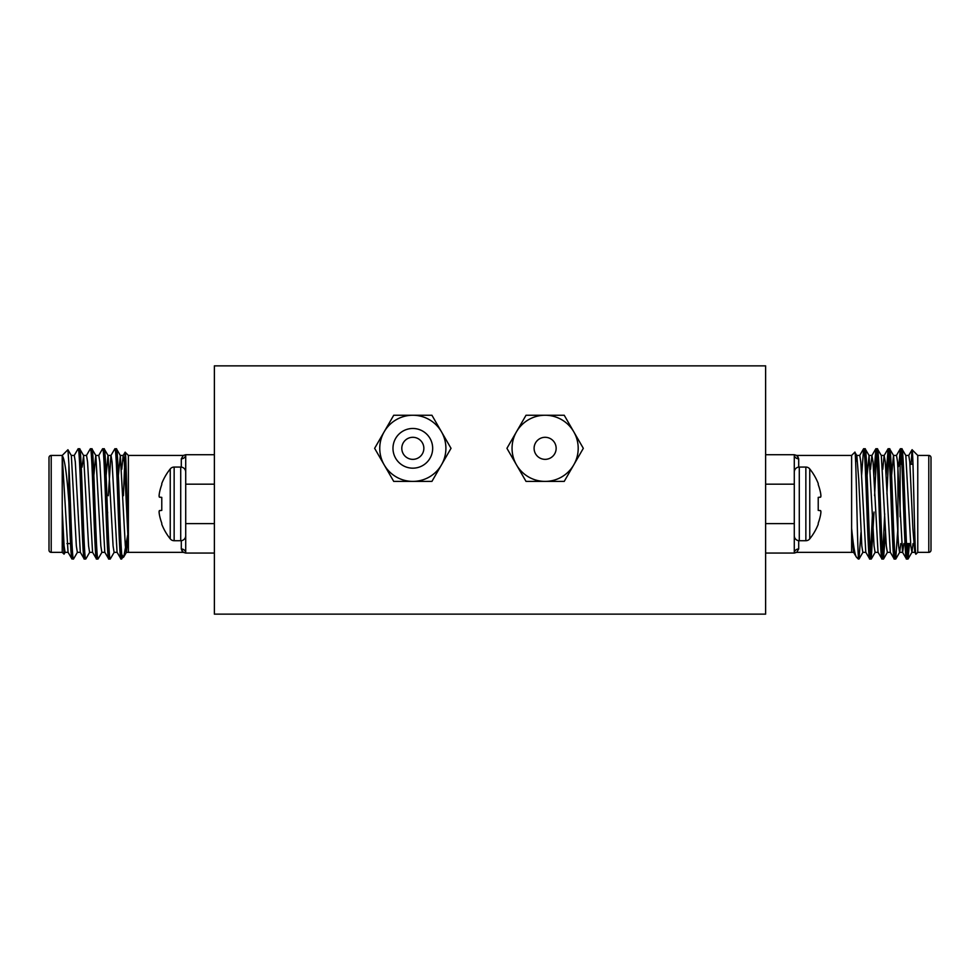 <?xml version="1.0" encoding="UTF-8"?>
<svg xmlns="http://www.w3.org/2000/svg" width="980" height="980" viewBox="0 0 980 980"><rect width="100%" height="100%" fill="white"/><g stroke="black" fill="none" stroke-linecap="round" stroke-linejoin="round"><path stroke-width="1.47" d="M534.1 448.326A11.025 11.025 0 0 1 545.125 437.301A11.025 11.025 0 0 1 556.15 448.326A11.025 11.025 0 0 1 545.125 459.351A11.025 11.025 0 0 1 534.1 448.326M432.67 448.326A19.845 19.845 0 0 0 412.825 428.481A19.845 19.845 0 0 0 392.98 448.326A19.845 19.845 0 0 0 412.825 468.171A19.845 19.845 0 0 0 432.67 448.326M445.9 448.326A33.075 33.075 0 0 0 441.466 431.788L451.021 448.326L441.466 464.863A33.075 33.075 0 0 0 445.9 448.326M423.85 448.326A11.025 11.025 0 0 0 412.825 437.301A11.025 11.025 0 0 0 401.8 448.326A11.025 11.025 0 0 0 412.825 459.351A11.025 11.025 0 0 0 423.85 448.326M412.825 415.251A33.075 33.075 0 0 0 384.185 464.863A33.075 33.075 0 0 0 441.466 464.863L431.923 481.401L393.727 481.401L374.63 448.326L393.727 415.251L431.923 415.251L441.466 431.788A33.075 33.075 0 0 0 412.825 415.251M578.2 448.326A33.075 33.075 0 0 0 573.766 431.788L583.321 448.326L573.766 464.863A33.075 33.075 0 0 0 578.2 448.326M545.125 415.251A33.075 33.075 0 0 0 516.485 464.863A33.075 33.075 0 0 0 573.766 464.863L564.223 481.401L526.027 481.401L506.93 448.326L526.027 415.251L564.223 415.251L573.766 431.788A33.075 33.075 0 0 0 545.125 415.251M765.625 387.909L765.625 614.142L214.375 614.142L214.375 365.859L765.625 365.859L765.625 387.909M897.925 467.166L900.13 464.202L900.13 516.779L900.13 464.202L901.882 464.202M909.979 464.202L912.98 464.202M906.476 543.582L910.641 543.582M928.795 552.352A2.205 2.205 0 0 0 931 550.148L931 457.636A2.205 2.205 0 0 0 928.795 455.43L917.77 455.43L917.77 552.352L928.795 552.352L928.795 455.43M906.5 559.017L907.982 559.017C905.949 562.385 903.903 445.398 901.857 448.767L900.375 448.767C902.409 445.398 904.467 562.385 906.5 559.017L902.531 552.242L897.545 461.923L896.529 455.43L893.466 455.43L891.616 475.312M913.042 543.582L911.951 552.242L910.812 545.86L905.826 455.541L901.857 448.767M865.904 552.352L862.841 552.352L861.812 545.86L858.75 479.661L856.826 455.541L854.842 452.209C856.03 448.105 857.157 537.212 858.284 555.341L858.284 559.017L858.982 559.017L858.284 554.509M869.75 559.017L871.232 559.017C869.199 562.385 867.153 445.398 865.107 448.767L863.625 448.767C865.659 445.398 867.717 562.385 869.75 559.017L865.781 552.242L860.795 461.923L859.779 455.43L856.716 455.43L855.663 462.266M878.154 552.352L875.091 552.352L874.062 545.86L869.076 455.541L865.107 448.767M882 559.017L883.482 559.017C881.449 562.385 879.403 445.398 877.357 448.767L875.875 448.767C877.909 445.398 879.967 562.385 882 559.017L878.031 552.242L873.045 461.923L871.906 455.541L870.497 469.322M890.404 552.352L887.341 552.352L886.312 545.86L881.326 455.541L877.357 448.767M894.25 559.017L895.732 559.017C893.699 562.385 891.653 445.398 889.607 448.767L888.125 448.767C890.159 445.398 892.217 562.385 894.25 559.017L890.281 552.242L885.295 461.923L884.156 455.541L882.747 469.322M903.854 543.582L902.654 552.352L899.591 552.352L898.562 545.86L893.576 455.541L889.607 448.767M863.625 448.767L861.616 475.312M860.991 532.471L858.982 559.017M875.875 448.767L873.866 475.312M872.445 513.839L870.497 554.937M876.622 452.846L874.601 495.733M874.001 512.05L871.232 559.017M888.125 448.767L886.116 475.312M884.695 513.839L882.747 554.937M888.872 452.846L886.912 493.945M885.491 532.471L883.482 559.017M900.375 448.767L898.795 465.537M901.122 452.846L900.351 464.202M897.925 527.497L895.732 559.017M917.77 455.43L912.074 449.734C913.311 447.113 914.61 558.11 915.957 554.166L914.781 552.242L912.858 528.122L909.795 461.923L908.779 455.43L905.716 455.43M917.77 552.352L915.957 554.166M797.72 456.276L798.7 458.824L796.691 455.43L851.62 455.43L851.62 528.318C853.298 545.419 854.903 555.035 856.434 557.167L858.284 559.017M798.7 540.678L798.7 548.959L796.691 552.352L851.62 552.352L851.62 528.318L853.531 552.242L856.434 557.167M851.62 455.43L854.842 452.209M765.625 454.72L794.29 454.72L794.29 553.063L765.625 553.063M765.625 484.169L794.29 484.169L794.29 523.614L765.625 523.614M911.106 464.324L912.074 449.734L908.656 455.541M908.007 543.582L907.247 554.937M909.501 543.582L907.982 559.017M917.77 464.202L917.77 455.7M900.792 543.582L899.701 552.242L895.842 558.931M869.076 455.541L867.116 475.312M897.925 466.407L897.925 536.121M798.7 467.105L798.7 458.824A4.41 4.104 0 0 1 794.29 454.72L796.691 455.43M798.7 548.959A4.41 4.104 0 0 0 794.29 553.063L796.691 552.352M818.227 497.387L820.579 497.191L818.227 497.387L818.227 510.396L820.579 510.592L818.227 510.396L818.227 497.387L820.664 497.081A55.48 21.156 -5.4 0 0 820.897 496.223A55.48 21.156 -5.4 0 1 820.664 497.081M818.227 523.185A55.713 55.505 -90 0 0 820.579 514.831A55.713 55.505 -90 0 1 818.227 523.185L818.227 524.251A55.75 55.75 0 0 1 809.75 538.853A4.998 4.998 0 0 1 805.854 540.715L805.854 467.068L799.288 467.068A4.998 4.998 0 0 0 794.29 472.066M818.227 484.598A55.713 55.505 -90 0 1 820.579 492.952A55.713 55.505 -90 0 0 818.227 484.598L818.227 483.532A55.75 55.75 0 0 0 809.75 468.93A4.998 4.998 0 0 0 805.854 467.068M820.664 493.467A55.48 51.058 -12.9 0 1 820.897 495.488L820.897 496.223L820.897 495.488A55.48 51.058 -12.9 0 0 820.664 493.467L820.579 492.952M820.664 510.702A55.48 21.156 -174.6 0 1 820.897 511.56L820.897 512.295A55.48 51.058 -167.1 0 1 820.664 514.316A55.48 51.058 -167.1 0 0 820.897 512.295L820.897 511.56A55.48 21.156 -174.6 0 0 820.664 510.702L818.227 510.396L820.579 510.592M805.854 540.715L799.288 540.715A4.998 4.998 0 0 1 794.29 535.717M809.75 538.853L809.75 468.93M82.075 466.407L81.205 465.537M70.499 543.582L66.959 543.582M51.205 552.352A2.205 2.205 0 0 1 49 550.148L49 457.636A2.205 2.205 0 0 1 51.205 455.43L51.205 552.352L62.23 552.352L64.043 554.166L62.23 508.522L62.23 455.43L51.205 455.43M73.5 559.017L71.908 558.931L68.049 552.242L62.23 455.7C64.619 458.53 66.848 474.087 68.894 502.36L68.894 464.324C70.364 495.059 71.981 561.76 73.5 559.017L77.469 552.242M74.174 455.541L78.143 448.767C80.176 445.398 82.222 562.385 84.268 559.017L85.848 558.931L89.719 552.242M82.075 467.166L83.594 455.541L79.723 448.852L78.143 448.767M127.694 535.031L123.823 556.812L121.018 559.017C118.972 562.385 116.926 445.398 114.893 448.767L110.924 455.541L108.315 495.733M98.674 455.541L102.533 448.852L104.125 448.767C106.159 445.398 108.217 562.385 110.25 559.017L114.219 552.242M110.25 559.017L108.768 559.017C106.722 562.385 104.676 445.398 102.643 448.767M118.384 475.312L120.344 455.541L116.473 448.852L114.893 448.767M86.424 455.541L90.283 448.852L91.875 448.767C93.909 445.398 95.967 562.385 98 559.017L101.969 552.242M98 559.017L96.518 559.017C94.472 562.385 92.426 445.398 90.393 448.767M121.716 559.017L121.716 554.509C119.903 534.418 118.163 445.508 116.375 448.767M106.134 475.312L107.972 455.43L111.034 455.43L112.063 461.923L117.049 552.242L121.018 559.017M104.125 448.767L108.094 455.541L113.08 545.86L114.097 552.352L117.159 552.352M93.884 475.312L95.722 455.43L98.784 455.43L99.813 461.923L104.799 552.242L108.768 559.017M91.875 448.767L95.844 455.541L100.83 545.86L101.847 552.352L104.909 552.352M83.472 455.43L86.534 455.43L87.563 461.923L92.549 552.242L96.518 559.017M79.625 448.767C81.659 445.398 83.717 562.385 85.75 559.017M71.222 455.43L74.284 455.43L75.313 461.923L80.299 552.242L84.268 559.017M62.23 455.43L67.926 449.734L68.894 464.324M65.219 552.242L64.043 554.166M62.23 552.352L62.267 510.176L64.08 545.86L65.097 552.352L68.159 552.352M123.407 495.733L125.158 452.209C126.2 450.151 127.265 523.761 128.38 545.725L128.38 455.43L125.158 452.209M120.344 455.541L125.33 545.86L126.347 552.352L128.38 552.352L128.38 545.725L128.38 552.352L183.309 552.352L181.3 548.959L182.28 551.507M214.375 553.063L185.71 553.063L185.71 454.72A4.41 4.104 0 0 1 181.3 458.824L183.309 455.43L128.38 455.43M214.375 523.614L185.71 523.614L185.71 484.169L214.375 484.169M183.309 455.43L185.71 454.72L214.375 454.72M123.566 557.167L121.716 554.509M80.409 552.352L77.347 552.352L76.33 545.86L71.344 455.541L67.926 449.734M68.894 502.36C69.948 532.642 70.977 559.58 72.018 559.017M83.594 455.541L88.58 545.86L89.597 552.352L92.659 552.352M126.347 552.352L127.878 538.449M107.555 513.839L107.629 512.05M121.753 469.322L123.174 455.541L124.313 461.923L128.38 545.725M183.309 552.352L185.71 553.063A4.41 4.104 0 0 0 181.3 548.959L181.3 540.678M170.25 538.853L170.25 468.93A55.75 55.75 0 0 0 161.774 483.532L161.774 484.598A55.713 55.505 90 0 0 159.422 492.952L159.336 493.467A55.48 51.058 12.9 0 0 159.103 495.488L159.103 496.223A55.48 21.156 5.4 0 0 159.336 497.081L161.774 497.387L161.774 510.396L159.336 510.702A55.48 21.156 174.6 0 0 159.103 511.56L159.103 512.295A55.48 51.058 167.1 0 0 159.336 514.316L159.422 514.831A55.713 55.505 90 0 0 161.774 523.185L161.774 524.251A55.75 55.75 0 0 0 170.25 538.853A4.998 4.998 0 0 0 174.146 540.715L180.712 540.715A4.998 4.998 0 0 0 185.71 535.717M170.25 468.93A4.998 4.998 0 0 1 174.146 467.068L174.146 540.715M174.146 467.068L180.712 467.068A4.998 4.998 0 0 1 185.71 472.066M161.774 523.185A55.713 55.505 90 0 1 159.422 514.831M159.336 514.316A55.48 51.058 167.1 0 1 159.103 512.295L159.103 511.56A55.48 21.156 174.6 0 1 159.336 510.702M159.422 510.592L161.774 510.396L161.774 497.387L159.422 497.191L161.774 497.387M159.336 497.081A55.48 21.156 5.4 0 1 159.103 496.223L159.103 495.488A55.48 51.058 12.9 0 1 159.336 493.467M159.422 492.952A55.713 55.505 90 0 1 161.774 484.598M799.288 540.715L799.288 467.068M181.3 467.105L181.3 458.824M180.712 467.068L180.712 540.715M914.904 552.352L911.841 552.352M884.279 455.43L881.216 455.43M872.029 455.43L868.966 455.43M853.654 552.352L851.62 552.352M896.406 455.541L900.277 448.852M884.156 455.541L888.027 448.852M871.906 455.541L875.777 448.852M859.656 455.541L863.527 448.852M908.092 558.931L911.951 552.242M887.451 552.242L883.592 558.931M875.201 552.242L871.342 558.931M862.951 552.242L859.092 558.931M120.222 455.43L123.284 455.43M126.469 552.242L123.823 556.812M123.174 455.541L125.085 452.233"/></g></svg>
